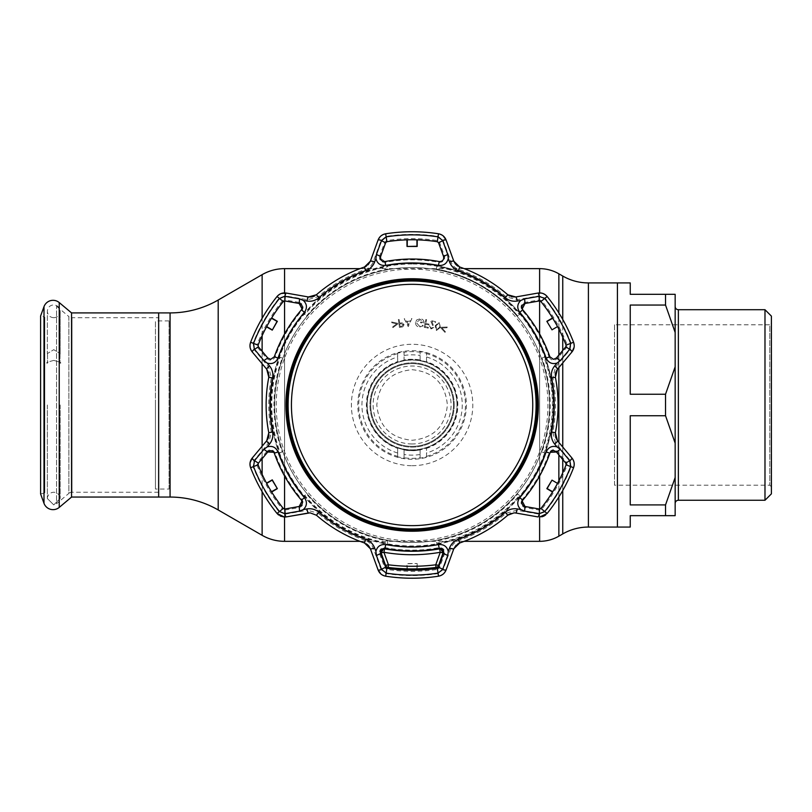 <?xml version="1.0" encoding="UTF-8"?>
<svg xmlns="http://www.w3.org/2000/svg" width="812" height="812" viewBox="0 0 812 812"><rect width="100%" height="100%" fill="white"/><g stroke="black" fill="none" stroke-linecap="round" stroke-linejoin="round"><path stroke-width="0.61" stroke-dasharray="4.06 3.04" d="M412.1 369.693C433.537 371.784 445.301 383.538 447.382 404.965C445.311 426.422 433.547 438.196 412.11 440.277C390.673 438.206 378.899 426.452 376.809 405.005C378.869 383.568 390.633 371.794 412.1 369.693M464.22 268.64L359.97 268.64M464.22 541.33L359.97 541.33M617.414 404.985L617.414 289.975L617.414 404.985M617.414 527.059L617.414 282.921L617.414 527.059M158.655 312.914L158.655 497.056L158.655 312.914M169.069 489.037L169.069 320.933L169.069 489.037L155.447 489.037L155.447 320.933L155.447 489.037M169.069 320.933L155.447 320.933M155.447 404.985L155.447 489.2L155.447 404.985M453.482 404.985A41.382 41.382 0 0 1 412.1 446.367A41.382 41.382 0 0 1 370.708 404.985A41.382 41.382 0 0 1 412.1 363.603A41.382 41.382 0 0 1 453.482 404.985A41.382 41.382 0 0 1 412.1 446.367A41.382 41.382 0 0 1 370.708 404.985A41.382 41.382 0 0 1 412.1 363.603A41.382 41.382 0 0 1 453.482 404.985A41.382 41.382 0 0 0 412.1 363.603A41.382 41.382 0 0 0 370.708 404.985A41.382 41.382 0 0 1 412.1 363.603A41.382 41.382 0 0 1 453.482 404.985M367.186 404.985A44.914 44.914 0 0 1 412.1 360.071A44.914 44.914 0 0 1 457.004 404.985C457.46 380.787 436.288 359.594 412.09 360.071C387.923 359.604 366.699 380.798 367.186 404.985A44.914 44.914 0 0 1 412.1 360.071A44.914 44.914 0 0 1 457.004 404.985A44.914 44.914 0 0 1 412.1 449.899A44.914 44.914 0 0 1 367.186 404.985C366.709 429.193 387.943 450.376 412.07 449.899C436.308 450.376 457.471 429.172 457.004 404.985A44.914 44.914 0 0 1 412.1 449.899A44.914 44.914 0 0 1 367.186 404.985M158.655 492.245L71.984 492.245A4.811 4.811 0 0 0 68.888 493.371L68.888 316.599A4.811 4.811 0 0 0 71.984 317.725L71.984 492.245L71.984 317.725L158.655 317.725L158.655 492.245L158.655 317.725M56.556 306.256L68.888 316.599L68.888 493.371L56.556 503.724L56.556 306.256L56.556 503.724M44.792 492.813L40.6 493.96L40.6 316.01L44.792 317.167L44.792 492.813L44.792 317.167M71.557 497.056L71.557 312.914M675.158 306.5L675.158 503.47L675.158 306.5M771.4 486.794L769.796 485.19L614.522 485.19L614.522 324.79L769.796 324.79L769.796 485.19L769.796 324.79L771.4 323.176L771.4 486.794L771.4 323.176M614.522 324.79L614.522 485.19M675.158 477.507L665.535 504.912L630.244 504.912L630.244 415.744L630.244 504.912L630.244 415.744L665.535 415.744L675.158 443.139L675.158 515.661M675.158 294.309L675.158 366.831L665.535 394.236L630.244 394.236L630.244 305.058L665.535 305.058L665.535 294.309L630.244 294.309L630.244 282.921M665.535 305.058L675.158 332.463M630.244 394.236L630.244 305.058L630.244 394.236M675.158 366.831L675.158 443.139M665.535 394.236L665.535 415.744M771.4 316.122L771.4 493.848M764.985 309.707L764.985 500.263M630.244 527.059L630.244 515.661L665.535 515.661L665.535 504.912M617.414 519.68L617.414 290.3L617.414 519.68M53.754 360.396C47.431 362.091 45.35 363.015 47.502 363.187L47.502 363.187C45.35 363.015 47.431 362.091 53.754 360.396C60.078 362.091 62.159 363.015 59.997 363.187L59.997 363.187C62.159 363.015 60.078 362.091 53.754 360.396M47.512 360.295L47.512 363.137L47.512 360.295M47.573 359.016L47.543 357.97L47.573 359.016M47.512 357.503L47.512 354.773L47.512 357.503M47.502 354.702L47.34 353.606L53.754 349.678L47.34 353.606L47.502 354.702M59.997 360.295L59.997 363.137L59.997 360.295M59.936 359.016L59.966 357.97L59.936 359.016M59.997 357.503L59.997 354.773L59.997 357.503M59.997 354.702L60.169 353.606L53.754 349.678L60.169 353.606L59.997 354.702M53.754 504.891L60.169 498.507L59.936 496.934L60.169 498.507L53.754 504.891L47.34 498.507L47.502 497.066L47.34 498.507L53.754 504.891M455.288 391.354L454.761 389.75A45.31 45.31 0 0 0 369.43 389.75L369.034 391.354A45.167 45.167 0 0 0 369.034 418.616L369.43 420.23A45.31 45.31 0 0 0 454.761 420.23L455.156 418.616A45.167 45.167 0 0 0 455.156 391.354L455.288 391.354M404.071 449.736L397.657 448.102L397.657 456.821L404.071 458.191L404.071 449.899A45.624 45.624 0 0 0 420.119 449.899L420.119 449.99A45.716 45.716 0 0 1 404.071 449.99L404.071 457.745A53.359 53.359 0 0 0 420.119 457.745L420.119 449.99M420.119 449.736L420.119 458.191L426.533 456.821L426.533 448.102L420.119 449.899M426.533 448.102L426.533 448.366A45.716 45.716 0 0 0 426.533 361.614L426.533 353.149L420.119 351.779L420.119 360.234L426.533 361.878M420.119 359.98L420.119 352.235A53.359 53.359 0 0 0 404.071 352.235L404.071 359.98A45.716 45.716 0 0 1 420.119 359.98L420.119 360.234M420.119 360.081A45.624 45.624 0 0 0 404.071 360.081L404.071 351.779L397.657 353.149L397.657 361.878L404.071 360.234M397.657 456.821L397.657 448.366A45.716 45.716 0 0 1 397.657 361.614L397.657 353.149M412.1 267.524A137.461 137.461 0 0 0 274.629 404.985A137.461 137.461 0 0 0 412.1 542.457A137.461 137.461 0 0 0 549.562 404.985A137.461 137.461 0 0 0 412.1 267.524A137.461 137.461 0 0 0 274.629 404.985A137.461 137.461 0 0 0 412.1 542.457A137.461 137.461 0 0 0 549.562 404.985A137.461 137.461 0 0 0 412.1 267.524A137.461 137.461 0 0 1 549.562 404.985A137.461 137.461 0 0 1 412.1 542.457M391.668 321.958L391.831 322.74L396.733 323.856L392.703 326.871L392.866 327.652L397.839 323.988L397.687 323.298L391.668 321.958L391.831 322.74L396.733 323.856L392.703 326.871L392.866 327.652L397.839 323.988L397.687 323.298L391.668 321.958M403.259 324.759L401.504 326.343L400.103 326.536L399.758 323.846L401.087 323.653L403.259 324.759L401.504 326.343L400.103 326.536L399.758 323.846L401.087 323.653L403.259 324.759M402.803 326.84L404.082 324.648L402.244 322.861L399.656 323.064L399.169 319.39L398.377 319.492L399.413 327.398L402.803 326.84L404.082 324.648L402.244 322.861L399.656 323.064L399.169 319.39L398.377 319.492L399.413 327.398L402.803 326.84M428.848 324.901L429 324.13L425.843 323.511L426.594 319.654L425.823 319.502L424.28 327.368L428.218 328.139L428.371 327.358L425.214 326.739L425.691 324.282L428.848 324.901L429 324.13L425.843 323.511L426.594 319.654L425.823 319.502L424.28 327.368L428.218 328.139L428.371 327.358L425.214 326.739L425.691 324.282L428.848 324.901M435.658 321.755L430.441 320.354L433.314 327.094L431.223 328.231L429.203 325.683L431.07 328.972L434.065 327.307L431.913 321.542L435.465 322.496L435.658 321.755L430.441 320.354L433.314 327.094L431.223 328.231L429.203 325.683L431.07 328.972L434.065 327.307L431.913 321.542L435.465 322.496L435.658 321.755M447.26 327.043L441.099 327.266L440.835 327.916L445.047 332.412L445.352 331.672L441.941 327.987L446.955 327.774L447.26 327.043L441.099 327.266L440.835 327.916L445.047 332.412L445.352 331.672L441.941 327.987L446.955 327.774L447.26 327.043M408.274 324.922L406.812 322.07L409.542 321.988L408.274 324.922L406.812 322.07M409.867 321.207L406.426 321.308L405.097 318.72L404.203 318.74L408.223 326.617L411.907 318.507L411.045 318.537L409.867 321.207L406.426 321.308L405.097 318.72L404.203 318.74L408.223 326.617L411.907 318.507L411.045 318.537L409.867 321.207M412.1 263.991A140.994 140.994 0 0 0 271.096 404.985A140.994 140.994 0 0 0 412.1 545.979A140.994 140.994 0 0 0 553.094 404.985A140.994 140.994 0 0 0 412.1 263.991M440.378 327.378L439.059 322.526L435.191 325.673L436.43 330.504L440.378 327.378L439.059 322.526L435.191 325.673L436.43 330.504L440.378 327.378M415.49 322.476C415.521 325.115 416.84 326.657 419.469 327.074L423.265 325.886L422.707 325.247L419.571 326.292L416.323 322.567L420.332 319.481L423.184 322.262L420.646 322.019L420.565 322.79L424.006 323.115C424.108 320.567 422.9 319.106 420.383 318.72L416.739 319.887L415.49 322.476C415.521 325.115 416.84 326.657 419.469 327.074L423.265 325.886L422.707 325.247L419.571 326.292L416.323 322.567L420.332 319.481L423.184 322.262L420.646 322.019L420.565 322.79L424.006 323.115C424.108 320.567 422.9 319.106 420.383 318.72L416.739 319.887L415.49 322.476M426.533 361.614L426.533 353.149M426.533 456.821L426.533 448.366M435.912 325.886L438.856 323.217L440.033 325.084L439.668 327.135L436.683 329.784L435.912 325.886L438.856 323.217L440.033 325.084L439.668 327.135L436.683 329.784L435.912 325.886M299.232 507.551C303.18 506.018 304.114 503.389 302.044 499.664A145.175 145.175 0 0 1 275.075 452.954C272.883 449.3 270.142 448.792 266.843 451.442L267.747 452.01L258.358 463.195L257.465 462.637L257.039 465.215L258.094 464.809A165.212 165.212 0 0 0 283.286 508.444L282.403 509.154L284.85 510.078L299.232 507.551L299.192 506.485L284.535 509.043L284.576 517.071L286.21 516.919L285.225 514.128L279.095 511.814A170.581 170.581 0 0 1 253.09 466.758L254.146 460.292L268.63 442.966L271.391 432.238A143.318 143.318 0 0 1 271.391 377.732L268.63 367.014L254.146 349.688L253.09 343.222A170.581 170.581 0 0 1 279.095 298.166L285.225 295.852L307.474 299.74L318.142 296.766A143.318 143.318 0 0 1 365.349 269.513C369.166 268.092 371.805 265.504 373.256 261.758L381.011 240.545L386.086 236.393A170.581 170.581 0 0 1 438.104 236.393L443.179 240.545L450.934 261.758C452.406 265.524 455.035 268.102 458.841 269.513A143.318 143.318 0 0 1 506.049 296.766L516.716 299.74L538.965 295.852L545.096 298.166A170.581 170.581 0 0 1 571.11 343.222L570.044 349.688L555.56 367.014L552.799 377.732A143.318 143.318 0 0 1 552.799 432.238L555.56 442.966L570.044 460.292L571.11 466.758A170.581 170.581 0 0 1 545.096 511.814L538.965 514.128L516.716 510.24L506.049 513.214A143.318 143.318 0 0 1 458.841 540.467C455.024 541.888 452.385 544.466 450.934 548.222L443.179 569.425L438.104 573.577A170.581 170.581 0 0 1 386.086 573.577L381.011 569.425L378.098 569.973M522.146 499.664C520.076 503.389 521.01 506.018 524.958 507.551L539.341 510.078L541.787 509.154A166.348 166.348 0 0 0 567.152 465.215L566.725 462.637L557.347 451.442C554.048 448.792 551.307 449.3 549.115 452.954A145.175 145.175 0 0 1 522.146 499.664L522.745 500.182A145.967 145.967 0 0 0 549.866 453.218A145.967 145.967 0 0 1 522.745 500.182M549.115 357.026C551.307 360.68 554.048 361.178 557.347 358.528L566.725 347.333L567.152 344.755A166.348 166.348 0 0 0 541.787 300.816L539.341 299.902L524.958 302.429C521.01 303.952 520.076 306.581 522.146 310.306A145.175 145.175 0 0 1 549.115 357.026L549.866 356.762A145.967 145.967 0 0 0 522.745 309.788L522.146 310.306M387.456 543.126L387.842 540.944A138.111 138.111 0 0 1 306.479 493.97L304.784 495.401A140.324 140.324 0 0 0 387.456 543.126L387.253 544.263A141.481 141.481 0 0 0 436.937 544.263L436.734 543.126A140.324 140.324 0 0 0 519.406 495.401L520.289 496.142A141.481 141.481 0 0 0 545.136 453.106L544.05 452.71A140.324 140.324 0 0 0 544.05 357.26L545.136 356.864A141.481 141.481 0 0 0 520.289 313.828L519.406 314.579A140.324 140.324 0 0 0 436.734 266.854L436.937 265.707A141.481 141.481 0 0 0 387.253 265.707L387.456 266.854A140.324 140.324 0 0 0 304.784 314.579L303.901 313.828A141.481 141.481 0 0 1 387.253 265.707L387.456 266.854M379.701 255.973C379.052 260.144 380.858 262.276 385.121 262.347A145.175 145.175 0 0 1 439.069 262.347C443.332 262.276 445.138 260.144 444.489 255.973L439.485 242.25L437.465 240.585A166.348 166.348 0 0 0 386.725 240.585L384.705 242.25L379.701 255.973L380.645 256.46M437.465 569.385L439.485 567.73L444.489 554.007C445.138 549.826 443.332 547.704 439.069 547.633A145.175 145.175 0 0 1 385.121 547.633C380.858 547.704 379.052 549.826 379.701 554.007L380.645 553.51L385.639 567.233L384.705 567.73L386.725 569.385A166.348 166.348 0 0 0 437.465 569.385L437.292 568.268A165.212 165.212 0 0 1 412.1 570.207L417.246 570.125A165.212 165.212 0 0 1 406.944 570.125L412.1 570.207A165.212 165.212 0 0 1 386.898 568.268L386.725 569.385M381.031 574.125L385.68 576.195A173.24 173.24 0 0 0 438.51 576.195A173.24 173.24 0 0 1 412.1 578.225M278.546 514.981L280.373 516.117M557.347 358.528L556.443 357.96L553.5 359.34M444.489 255.973L443.545 256.46C444.134 259.404 442.926 261.129 439.931 261.626L439.211 261.565A145.967 145.967 0 0 0 384.979 261.565L380.442 258.236M386.725 240.585L386.898 241.702A165.212 165.212 0 0 1 437.292 241.702L437.465 240.585M304.784 314.579L303.901 313.828A141.481 141.481 0 0 0 279.054 356.864L280.14 357.26A140.324 140.324 0 0 0 280.14 452.71L282.221 451.959A138.111 138.111 0 0 1 282.221 358.011L280.14 357.26M280.14 452.71L279.054 453.106A141.481 141.481 0 0 1 279.054 356.864L282.221 358.011M282.221 451.959L279.054 453.106A141.481 141.481 0 0 0 303.901 496.142L304.784 495.401M387.842 540.944L387.253 544.263A141.481 141.481 0 0 1 303.901 496.142L306.479 493.97M412.1 546.466A141.481 141.481 0 0 1 270.619 404.985A141.481 141.481 0 0 1 412.1 263.514A141.481 141.481 0 0 1 553.571 404.985A141.481 141.481 0 0 1 412.1 546.466M519.406 495.401L517.711 493.97A138.111 138.111 0 0 1 436.348 540.944L436.734 543.126M436.937 544.263A141.481 141.481 0 0 0 520.289 496.142L517.711 493.97M544.05 357.26L541.969 358.011A138.111 138.111 0 0 1 541.969 451.959L544.05 452.71M541.969 451.959L545.136 453.106A141.481 141.481 0 0 0 545.136 356.864L541.969 358.011M436.734 266.854L436.348 269.026A138.111 138.111 0 0 1 517.711 316L519.406 314.579M436.348 269.026A138.111 138.111 0 0 1 517.711 316L520.289 313.828A141.481 141.481 0 0 0 436.937 265.707M306.479 316A138.111 138.111 0 0 1 387.842 269.026M557.347 451.442L556.443 452.01L565.832 463.195L566.725 462.637M552.536 492.011L557.682 483.099M539.341 510.078L539.381 509.022L524.999 506.485L524.958 507.551M540.904 508.444A165.212 165.212 0 0 0 566.096 464.809A165.212 165.212 0 0 1 540.904 508.444L541.787 509.154M417.246 239.855L406.944 239.855A165.212 165.212 0 0 1 417.246 239.855M438.551 242.737L439.485 242.25M385.639 242.737L384.705 242.25M266.843 451.442L257.465 462.637M275.075 452.954L274.324 453.218A145.967 145.967 0 0 0 301.445 500.182L302.044 499.664M444.489 554.007L443.545 553.51L438.551 567.233L439.485 567.73M379.701 554.007L384.705 567.73M406.954 569.313L407.015 563.518L417.175 563.518L407.218 563.721L407.279 569.324M416.921 569.324L416.972 563.721M417.175 563.518L417.236 569.313M412.1 550.952A145.967 145.967 0 0 0 439.211 548.415A145.967 145.967 0 0 1 384.979 548.415A145.967 145.967 0 0 0 412.1 550.952M566.725 347.333L565.832 346.775L556.443 357.96M541.787 300.816L540.904 301.526A165.212 165.212 0 0 1 566.096 345.161L567.152 344.755M524.958 302.429L524.999 303.485L539.381 300.947L539.341 299.902M557.519 326.586L552.536 317.959A165.212 165.212 0 0 1 557.682 326.881L557.519 326.586M266.843 358.528C270.142 361.178 272.883 360.68 275.075 357.026A145.175 145.175 0 0 1 302.044 310.306C304.114 306.581 303.18 303.952 299.232 302.429L299.192 303.485L284.809 300.947L284.85 299.902L282.403 300.816L283.286 301.526A165.212 165.212 0 0 0 258.094 345.161L257.039 344.755L257.465 347.333L266.843 358.528L267.747 357.96L258.358 346.775L257.465 347.333M299.232 302.429L284.85 299.902M270.69 359.34L267.747 357.96M302.044 310.306L301.445 309.788A145.967 145.967 0 0 0 274.324 356.762L275.075 357.026M271.655 317.959L266.509 326.881A165.212 165.212 0 0 1 271.655 317.959M250.096 462.657L250.614 467.712A173.24 173.24 0 0 0 277.034 513.468L279.095 511.814M271.391 432.238L268.792 432.745A145.967 145.967 0 0 1 268.792 377.235A145.967 145.967 0 0 0 268.792 432.745L268.965 434.806M268.64 437.069L268.366 437.922M268.65 372.962L268.965 375.124M257.993 358.813L260.946 362.335M250.096 347.323L252.217 351.931L254.146 349.688M281.155 293.518L277.034 296.502A173.24 173.24 0 0 0 250.614 342.258L253.09 343.222M299.577 295.416L295.05 294.614M318.142 296.766L316.406 294.756A145.967 145.967 0 0 1 364.486 267.006A145.967 145.967 0 0 0 316.406 294.756L314.711 295.944M312.579 296.786L311.707 296.979M368.11 264.753L366.385 266.103M381.031 235.856L378.098 239.997L381.011 240.545M443.159 235.856L438.51 233.775A173.24 173.24 0 0 0 385.68 233.775L386.086 236.393M506.049 296.766L507.784 294.756A145.967 145.967 0 0 0 459.714 267.006L457.836 266.123M456.039 264.702L455.441 264.042M511.55 296.776L509.52 295.964M543.035 293.518L537.98 293.051L526.308 295.111M574.104 347.323L573.577 342.258A173.24 173.24 0 0 0 547.156 296.502A173.24 173.24 0 0 1 573.577 342.258L571.11 343.222M552.799 432.238L555.398 432.745A145.967 145.967 0 0 0 555.398 377.235L555.225 375.174M555.55 372.901L555.824 372.048M555.54 437.018L555.225 434.846M574.104 462.657L571.973 458.039L565.091 449.838M539.655 517.071L541.787 516.828M545.634 514.991L547.156 513.468A173.24 173.24 0 0 0 573.577 467.712A173.24 173.24 0 0 1 547.156 513.468L545.096 511.814M458.841 540.467L459.714 542.974A145.967 145.967 0 0 0 507.784 515.214L508.566 514.605M510.839 513.428L514.097 512.859M456.08 545.228L457.806 543.878M443.159 574.125L446.092 569.973L449.361 560.99M381.011 569.425L373.256 548.222C371.784 544.456 369.155 541.868 365.349 540.467L364.486 542.974A145.967 145.967 0 0 1 316.406 515.214A145.967 145.967 0 0 0 364.486 542.974L366.354 543.847M368.151 545.268L368.749 545.928M373.256 548.222L370.384 548.78M308.428 513.001L307.474 510.24L285.225 514.128M316.406 515.214L318.142 513.214L307.474 510.24M252.217 458.039L254.146 460.292M266.712 440.764L268.63 442.966M266.712 369.216L268.63 367.014M286.21 293.051L285.225 295.852M308.428 296.969L307.474 299.74M370.384 261.2L373.256 261.758M446.092 239.997L443.179 240.545M453.806 261.2L450.934 261.758M516.716 299.74L515.762 296.969M538.965 295.852L537.98 293.051M570.044 349.688L571.973 351.931M555.56 367.014L557.479 369.216M555.56 442.966L557.479 440.764M570.044 460.292L571.973 458.039M538.965 514.128L537.98 516.919M516.716 510.24L515.762 513.001M450.934 548.222L453.806 548.78M443.179 569.425L446.092 569.973M284.809 509.022L284.85 510.078M266.509 483.099L271.655 492.011A165.212 165.212 0 0 1 266.509 483.099M412.1 443.961A38.976 38.976 0 0 1 373.114 404.985A38.976 38.976 0 0 1 412.1 366.009A38.976 38.976 0 0 1 451.076 404.985A38.976 38.976 0 0 1 412.1 443.961M382.34 549.115L382.34 549.115A3.207 3.207 180 0 0 380.929 551.5M388.197 567.892L388.197 567.456C404.132 569.425 420.068 569.425 436.003 567.456M443.261 551.5A3.207 3.207 0 0 0 441.85 549.115L441.85 549.115M288.179 409.319A123.992 123.992 0 0 0 416.424 528.906A123.992 123.992 0 0 0 536.011 400.661A123.992 123.992 0 0 0 407.766 281.074A123.992 123.992 0 0 0 288.179 409.319M562.746 490.519L562.746 472.817M562.746 459.511L562.746 447.036M562.746 362.934L562.746 350.459M562.746 337.153L562.746 319.451M558.859 497.025L558.859 480.856M558.859 454.893L558.859 442.408M558.859 367.562L558.859 355.088M558.859 329.114L558.859 312.955M539.615 517.071L539.615 509.043M539.615 476.025L539.615 333.955M539.615 300.927L539.615 292.909M284.576 476.025L284.576 333.955M284.576 300.927L284.576 292.909M262.124 491.696L262.124 474.299M262.124 458.709L262.124 446.235M262.124 363.735L262.124 351.261M262.124 335.671L262.124 318.274M218.195 300.024L218.195 509.956M170.073 312.914L170.073 497.056M588.406 282.921L588.406 527.059M562.746 276.039L562.746 533.931M262.124 274.659L262.124 535.311M284.576 268.64L284.576 541.33M539.615 268.64L539.615 541.33M558.859 273.806L558.859 536.174M454.233 404.985A42.133 42.133 0 0 1 412.1 447.128A42.133 42.133 0 0 1 369.957 404.985A42.133 42.133 0 0 1 412.1 362.852A42.133 42.133 0 0 1 454.233 404.985A42.133 42.133 0 0 1 412.1 447.128A42.133 42.133 0 0 1 369.957 404.985A42.133 42.133 0 0 1 412.1 362.852A42.133 42.133 0 0 1 454.233 404.985M44 503.318L44 306.652M59.235 507.398L59.235 302.572M678.365 309.707L678.365 500.263M412.1 459.277A54.292 54.292 0 0 1 357.808 404.985A54.292 54.292 0 0 1 412.1 350.703A54.292 54.292 0 0 1 466.382 404.985A54.292 54.292 0 0 1 412.1 459.277M397.657 353.616A53.359 53.359 0 0 0 397.657 456.354M404.071 355.483A50.151 50.151 0 0 1 420.119 355.483M412.1 465.692A60.707 60.707 0 0 0 472.797 404.985A60.707 60.707 0 0 0 412.1 344.288A60.707 60.707 0 0 0 351.393 404.985A60.707 60.707 0 0 0 412.1 465.692M412.1 540.853A135.858 135.858 0 0 1 276.232 404.985A135.858 135.858 0 0 1 412.1 269.127A135.858 135.858 0 0 1 547.958 404.985A135.858 135.858 0 0 1 412.1 540.853M420.119 454.497A50.151 50.151 0 0 1 404.071 454.497M397.657 453.015A50.151 50.151 0 0 1 397.657 356.955M426.533 356.955A50.151 50.151 0 0 1 426.533 453.015M426.533 456.354A53.359 53.359 0 0 0 426.533 353.616M386.086 573.577L385.68 576.195M437.292 568.268A165.212 165.212 0 0 1 386.898 568.268M385.121 262.347L384.979 261.565M566.096 464.809L567.152 465.215M549.115 452.954L549.866 453.218M412.1 239.773A165.212 165.212 0 0 1 437.292 241.702M439.069 262.347L439.211 261.565A145.967 145.967 0 0 0 412.1 259.018M257.039 465.215A166.348 166.348 0 0 0 282.403 509.154M439.069 547.633L439.211 548.415M385.121 547.633L384.979 548.415M282.403 300.816A166.348 166.348 0 0 0 257.039 344.755M253.09 466.758L250.614 467.712A173.24 173.24 0 0 0 277.034 513.468M279.095 298.166L277.034 296.502A173.24 173.24 0 0 0 250.614 342.258M438.104 236.393L438.51 233.775A173.24 173.24 0 0 0 385.68 233.775M507.784 294.756A145.967 145.967 0 0 0 459.714 267.006L458.841 269.513M555.398 432.745A145.967 145.967 0 0 0 555.398 377.235L552.799 377.732M459.714 542.974A145.967 145.967 0 0 0 507.784 515.214L506.049 513.214M365.349 540.467A143.318 143.318 0 0 1 318.142 513.214M268.792 377.235L271.391 377.732M364.486 267.006L365.349 269.513M545.096 298.166L547.156 296.502M571.11 466.758L573.577 467.712M438.104 573.577L438.51 576.195M53.754 317.725C49.877 317.37 47.735 315.229 47.34 311.311L47.34 353.606L47.34 311.311C47.735 307.393 49.877 305.251 53.754 304.896C57.632 305.251 59.763 307.393 60.169 311.311C59.763 315.229 57.632 317.37 53.754 317.725M47.34 404.985L47.34 498.507L47.34 404.985M60.169 404.985L60.169 498.507L60.169 404.985M60.169 353.606L60.169 311.311L60.169 353.606M59.936 496.934C58.9 493.98 56.84 492.417 53.754 492.245C50.669 492.417 48.608 493.98 47.573 496.934"/><path stroke-width="1.22" d="M562.746 319.451L562.746 276.039L558.859 273.806A38.499 38.499 0 0 0 539.615 268.64L464.22 268.64M675.158 515.661L665.535 515.661L675.158 515.661L675.158 332.463L665.535 305.058L665.535 294.309L630.244 294.309L630.244 282.921L617.414 282.921L617.414 527.059L588.406 527.059A51.329 51.329 0 0 0 562.746 533.931L558.859 536.174A38.499 38.499 0 0 1 539.615 541.33L464.22 541.33M359.97 268.64L284.576 268.64A44.914 44.914 0 0 0 262.124 274.659L218.195 300.024A96.242 96.242 0 0 1 170.073 312.914L158.655 312.914L158.655 497.056L158.655 312.914L71.557 312.914L71.557 497.056L170.073 497.056A96.242 96.242 0 0 1 218.195 509.956L262.124 535.311L262.124 491.696M359.97 541.33L284.576 541.33A44.914 44.914 0 0 1 262.124 535.311M562.746 276.039A51.329 51.329 0 0 0 588.406 282.921L617.414 282.921L617.414 527.059L630.244 527.059L630.244 515.661L665.535 515.661L665.535 504.912L675.158 477.507M71.557 312.914L59.235 302.572L59.235 507.398L71.557 497.056M59.235 302.572A9.622 9.622 0 0 0 44 306.652L40.6 316.01L40.6 493.96L44 503.318A9.622 9.622 0 0 0 59.235 507.398M675.158 443.139L665.535 415.744L630.244 415.744L630.244 504.912L665.535 504.912M665.535 415.744L665.535 394.236L675.158 366.831M665.535 305.058L630.244 305.058L630.244 394.236L665.535 394.236M675.158 503.47A3.207 3.207 0 0 1 678.365 500.263L678.365 309.707A3.207 3.207 0 0 1 675.158 306.5M764.985 309.707L771.4 316.122L771.4 493.848L764.985 500.263L764.985 309.707L678.365 309.707M764.985 500.263L678.365 500.263M675.158 332.463L675.158 294.309L665.535 294.309L675.158 294.309M306.916 508.931C311.412 508.241 315.421 509.368 318.943 512.291A142.1 142.1 0 0 0 365.745 539.31C370.059 540.914 373.033 543.827 374.667 548.039L375.915 551.449C377.194 546.446 380.452 544.152 385.71 544.558A142.049 142.049 0 0 0 438.48 544.558C443.738 544.152 446.996 546.446 448.275 551.449L449.523 548.039C451.178 543.807 454.152 540.904 458.445 539.31A142.1 142.1 0 0 0 505.247 512.291C508.799 509.357 512.808 508.231 517.274 508.931L520.847 509.55C517.153 505.947 516.797 501.968 519.771 497.624A142.049 142.049 0 0 0 546.161 451.919C548.435 447.168 552.048 445.494 557.022 446.894L554.697 444.103C551.856 440.551 550.83 436.521 551.602 432.004A142.1 142.1 0 0 0 551.602 377.966C550.83 373.429 551.866 369.399 554.697 365.867L557.022 363.086C552.058 364.486 548.435 362.812 546.161 358.051A142.049 142.049 0 0 0 519.771 312.346C516.797 308.002 517.153 304.033 520.847 300.43L517.274 301.049C512.778 301.729 508.769 300.613 505.247 297.679A142.1 142.1 0 0 0 458.445 270.66C454.131 269.056 451.157 266.143 449.523 261.931L448.275 258.52C446.996 263.524 443.738 265.828 438.48 265.412A142.049 142.049 0 0 0 385.71 265.412C380.452 265.828 377.194 263.524 375.915 258.52L374.667 261.931C373.012 266.163 370.039 269.077 365.745 270.66A142.1 142.1 0 0 0 318.943 297.679C315.391 300.613 311.392 301.739 306.916 301.049L303.343 300.43C307.037 304.033 307.403 308.002 304.419 312.346A142.049 142.049 0 0 0 278.029 358.051C275.755 362.812 272.142 364.486 267.168 363.086L269.493 365.867C272.335 369.419 273.36 373.449 272.588 377.966A142.1 142.1 0 0 0 272.588 432.004C273.36 436.551 272.325 440.581 269.493 444.103L267.168 446.894C272.132 445.494 275.755 447.168 278.029 451.919A142.049 142.049 0 0 0 304.419 497.624C307.393 501.968 307.037 505.937 303.343 509.55L306.916 508.931A4.811 0.782 80 0 0 308.428 513.001L310.093 512.859L316.406 515.214L310.093 512.859L286.21 516.919L308.428 513.001M457.806 543.878L459.714 542.974L453.806 548.78L446.092 569.973C444.702 573.424 442.175 575.495 438.51 576.195A173.24 173.24 0 0 1 385.68 576.195C382.016 575.505 379.498 573.424 378.098 569.973L381.031 574.125M385.639 567.233L386.898 568.268L386.157 573.12A170.124 170.124 0 0 0 438.033 573.12L442.601 569.547L447.747 555.509L443.545 553.51C444.062 550.171 442.621 548.465 439.211 548.415A145.967 145.967 0 0 1 384.979 548.415C381.569 548.476 380.128 550.171 380.645 553.51L385.639 567.233L381.467 569.232L386.157 573.12L385.68 576.195M284.576 476.025L284.576 509.043L283.286 508.444L284.809 509.022L299.192 506.485C302.348 505.257 303.099 503.156 301.445 500.182A145.967 145.967 0 0 1 274.324 453.218C272.568 450.295 270.376 449.899 267.747 452.01L273.827 452.254M514.097 512.859L515.762 513.001L514.097 512.859L507.784 515.214A145.967 145.967 0 0 1 459.714 542.974A145.967 145.967 0 0 0 507.784 515.214L505.247 512.291M537.98 516.919L515.762 513.001L537.98 516.919A4.811 0.822 100 0 0 539.351 513.681L544.73 511.519A170.124 170.124 0 0 0 570.674 466.585L569.862 460.851L560.27 449.371L556.443 452.01C553.814 449.899 551.612 450.295 549.866 453.218A145.967 145.967 0 0 1 522.745 500.182C521.091 503.166 521.842 505.267 524.999 506.485L539.381 509.022L540.904 508.444L539.381 509.022L539.351 513.681M280.373 516.117L284.535 517.071L277.034 513.468L278.546 514.981M270.69 359.34L274.324 356.762L270.69 359.34L267.747 357.96L263.92 360.599L267.168 363.086M522.187 308.936L524.999 303.485C521.842 304.713 521.091 306.814 522.745 309.788A145.967 145.967 0 0 1 549.866 356.762L553.5 359.34L556.443 357.96L565.832 346.775L566.096 345.161L565.832 346.775L569.648 349.383L570.674 343.385A170.124 170.124 0 0 0 544.73 298.451L539.026 296.339L539.381 300.947L540.904 301.526L539.381 300.947L524.999 303.485L524.623 298.857L520.847 300.43M386.898 568.268A165.212 165.212 0 0 0 437.292 568.268L438.551 567.233L442.723 569.232M380.442 258.236L380.645 256.46C380.077 259.414 381.275 261.139 384.259 261.626L384.979 261.565A145.967 145.967 0 0 1 439.211 261.565L439.931 261.626C442.916 261.139 444.113 259.414 443.545 256.46L447.747 254.471L442.723 240.748L438.551 242.737L443.545 256.46L438.551 242.737L437.292 241.702A165.212 165.212 0 0 0 386.898 241.702L385.639 242.737L380.645 256.46L376.443 254.471L375.915 258.52M560.27 449.371L557.022 446.894M555.225 434.846L555.398 432.745L557.479 440.764L571.973 458.039C574.267 460.962 574.805 464.19 573.577 467.712A173.24 173.24 0 0 1 547.156 513.468L540.904 508.444A165.212 165.212 0 0 0 566.096 464.809L565.832 463.195L569.648 460.587M565.497 462.799L556.443 452.01L550.333 452.304M520.847 509.55L524.623 511.124L524.999 506.485L522.167 501.095M524.623 511.124L539.026 513.631M565.832 463.195L566.096 464.809L573.577 467.712L574.175 465.235M557.519 483.394L551.998 480.125L547.126 488.58L552.708 491.727M557.682 483.099A165.212 165.212 0 0 1 552.536 492.011L546.841 488.651L551.998 480.125M539.381 509.022L538.863 508.931M417.246 239.855L417.175 246.462L407.015 246.462L416.972 246.249L416.911 239.844M407.279 239.844L407.218 246.249M407.015 246.462L406.944 239.855M380.645 256.46L385.639 242.737L381.467 240.748L376.443 254.471M447.747 555.509L448.275 551.449M438.734 566.746L443.545 553.51L440.236 548.354M375.915 551.449L376.443 555.509L380.645 553.51L383.903 548.364M376.443 555.509L381.467 569.232M407.279 569.324L407.279 570.136M406.944 570.125L406.954 569.313M416.911 570.136L416.921 569.324M417.236 569.313L417.246 570.125M438.551 567.233L437.292 568.268L438.51 576.195L440.957 575.475M553.5 359.34L549.866 356.762L546.161 358.051M538.863 301.039L539.381 300.947M551.998 329.845L546.841 321.319L551.998 329.845L557.519 326.586M552.708 318.243L547.126 321.4M546.841 321.319L552.536 317.959M573.577 342.258L566.096 345.161A165.212 165.212 0 0 0 540.904 301.526L547.156 296.502A173.24 173.24 0 0 1 573.577 342.258C574.805 345.78 574.267 348.998 571.973 351.931A4.811 0.822 -140 0 0 569.862 349.13M267.168 446.894L263.92 449.371L267.747 452.01L258.358 463.195L258.094 464.809L258.358 463.195L254.542 460.587L253.517 466.585A170.124 170.124 0 0 0 279.46 511.519L277.034 513.468A173.24 173.24 0 0 1 250.614 467.712C249.385 464.2 249.923 460.972 252.217 458.039L266.712 440.764L268.792 432.745A145.967 145.967 0 0 1 268.792 377.235L266.712 369.216L252.217 351.931C249.923 349.008 249.385 345.78 250.614 342.258A173.24 173.24 0 0 1 277.034 296.502C279.46 293.68 282.525 292.533 286.21 293.051L308.428 296.969L316.406 294.756A145.967 145.967 0 0 1 364.486 267.006L370.384 261.2L378.098 239.997C379.488 236.556 382.016 234.475 385.68 233.775A173.24 173.24 0 0 1 438.51 233.775C442.175 234.475 444.692 236.546 446.092 239.997L453.806 261.2L459.714 267.006A145.967 145.967 0 0 1 507.784 294.756L515.762 296.969L537.98 293.051A4.811 0.822 80 0 1 539.351 296.289M537.98 293.051C541.665 292.533 544.72 293.68 547.156 296.502L545.319 294.746M557.022 363.086L560.27 360.599L569.648 349.383M554.697 365.867A4.811 0.782 40 0 1 557.479 369.216L571.973 351.931L557.479 369.216L555.398 377.235A145.967 145.967 0 0 1 555.398 432.745A145.967 145.967 0 0 0 555.398 377.235L551.602 377.966M556.443 357.96L560.27 360.599M539.026 296.339L524.623 298.857M526.308 295.111L515.762 296.969A4.811 0.782 80 0 1 517.274 301.049M455.441 264.042L453.806 261.2A4.811 0.782 160 0 0 449.523 261.931M453.806 261.2L446.092 239.997A4.811 0.822 160 0 0 442.601 240.433L438.033 236.85A170.124 170.124 0 0 0 386.157 236.85L381.467 240.748M257.993 358.813L252.217 351.931A4.811 0.822 -40 0 1 254.329 349.13L263.92 360.599M295.05 294.614L286.21 293.051A4.811 0.822 100 0 0 284.839 296.289L279.46 298.451A170.124 170.124 0 0 0 253.517 343.385L254.329 349.13M381.589 240.433A4.811 0.822 20 0 0 378.098 239.997L370.384 261.2A4.811 0.782 20 0 1 374.667 261.931M311.707 296.979L308.428 296.969A4.811 0.782 100 0 0 306.916 301.049M278.029 358.051L274.324 356.762A145.967 145.967 0 0 1 301.445 309.788C303.099 306.814 302.348 304.713 299.192 303.485L302.023 308.885M303.343 300.43L299.567 298.857L299.192 303.485L284.809 300.947L283.286 301.526L285.327 301.039M258.693 347.181L267.747 357.96M277.034 296.502L283.286 301.526A165.212 165.212 0 0 0 258.094 345.161L258.358 346.775L258.094 345.161L250.614 342.258L250.015 344.735M271.655 317.959L277.349 321.319L272.264 330.129L277.065 321.4L271.482 318.243M266.671 326.586L272.193 329.845M272.264 330.129L266.509 326.881M299.567 298.857L284.839 296.289M284.809 300.947L285.164 296.339M258.358 346.775L254.542 349.383M260.946 362.335L266.712 369.216A4.811 0.782 -40 0 1 269.493 365.867M268.366 437.922L266.712 440.764A4.811 0.782 40 0 0 269.493 444.103M277.034 513.468A173.24 173.24 0 0 1 250.614 467.712L258.094 464.809A165.212 165.212 0 0 0 283.286 508.444L279.46 511.519L284.839 513.681A4.811 0.822 80 0 0 286.21 516.919L284.535 517.071L284.576 541.33M266.712 440.764L252.217 458.039L250.096 462.657M268.965 434.806L268.64 437.069M266.712 369.216L268.65 372.962M268.965 375.124L268.792 377.235L272.588 377.966M250.005 344.795L250.096 347.323M286.21 293.051L281.155 293.518M308.428 296.969L299.577 295.416M314.711 295.944L312.579 296.786M370.384 261.2L368.11 264.753M366.385 266.103L364.486 267.006L365.745 270.66M386.898 241.702L385.68 233.775L383.234 234.495M383.183 234.516L381.031 235.856M446.092 239.997L443.159 235.856M457.836 266.123L456.039 264.702M515.762 296.969L511.55 296.776M509.52 295.964L507.784 294.756L505.247 297.679M545.268 294.715L543.035 293.518M571.973 351.931L574.104 347.323M555.225 375.174L555.55 372.901M555.824 372.048L557.479 369.216M565.091 449.838L557.479 440.764L555.54 437.018M574.186 465.185L574.104 462.657M541.787 516.828L543.776 516.138M543.827 516.117L545.634 514.991M573.577 467.712A173.24 173.24 0 0 1 547.156 513.468L539.655 517.071M508.566 514.605L510.839 513.428M449.361 560.99L453.806 548.78L456.08 545.228M441.007 575.454L443.159 574.125M378.098 569.973L370.384 548.78L378.098 569.973A4.811 0.822 160 0 0 381.589 569.547M366.354 543.847L368.151 545.268M368.749 545.928L370.384 548.78L364.486 542.974A145.967 145.967 0 0 1 316.406 515.214A145.967 145.967 0 0 0 364.486 542.974L365.745 539.31M285.327 508.931L284.809 509.022L285.164 513.631L299.567 511.124L299.192 506.485L302.003 501.045M266.509 483.099L272.264 479.851L277.349 488.651L272.193 480.125L266.671 483.394M271.482 491.727L277.065 488.58M277.349 488.651L271.655 492.011M299.567 511.124L303.343 509.55M263.92 449.371L254.542 460.587M254.329 460.851A4.811 0.822 -140 0 1 252.217 458.039M374.667 548.039A4.811 0.782 160 0 1 370.384 548.78M442.601 569.547A4.811 0.822 20 0 0 446.092 569.973M449.523 548.039A4.811 0.782 20 0 0 453.806 548.78M517.274 508.931A4.811 0.782 100 0 1 515.762 513.001M569.862 460.851A4.811 0.822 -40 0 0 571.973 458.039M554.697 444.103A4.811 0.782 -40 0 0 557.479 440.764M448.275 258.52L447.747 254.471M443.261 551.5A3.207 3.207 0 0 1 443.078 552.86L440.256 552.292C421.479 555.54 402.711 555.54 383.934 552.292L381.112 552.86A3.207 3.207 180 0 1 380.929 551.5M443.271 551.774A3.207 3.207 0 0 0 441.84 549.105L439.607 548.882C421.266 552.038 402.925 552.038 384.583 548.882L382.34 549.115A3.207 3.207 0 0 0 380.97 551.226A3.207 3.207 -170.2 0 1 382.34 549.115M443.078 552.86L438.622 565.355L435.75 564.807L436.003 567.456C420.068 569.425 404.132 569.425 388.197 567.456L388.44 564.807C404.214 566.776 419.977 566.776 435.75 564.807L440.256 552.292L439.607 548.882M436.003 567.892A192.485 192.485 0 0 1 388.197 567.892L388.197 567.456A3.207 3.207 180 0 1 385.568 565.355L381.112 552.86A3.207 3.207 -170.2 0 1 380.97 551.226A3.207 3.207 0 0 0 380.919 551.774M384.583 548.882L383.934 552.292L388.44 564.807L385.568 565.355M438.622 565.355A3.207 3.207 180 0 1 436.003 567.456M291.508 409.197A120.663 120.663 0 0 0 416.302 525.567A120.663 120.663 0 0 0 532.682 400.773A120.663 120.663 0 0 0 407.888 284.403A120.663 120.663 0 0 0 291.508 409.197M536.011 400.661A123.992 123.992 0 0 1 416.424 528.906A123.992 123.992 0 0 1 288.179 409.319A123.992 123.992 0 0 1 407.766 281.074A123.992 123.992 0 0 1 536.011 400.661M562.746 533.931L562.746 490.519M562.746 472.817L562.746 459.511M562.746 447.036L562.746 362.934M562.746 350.459L562.746 337.153M558.859 536.174L558.859 497.025M558.859 480.856L558.859 454.893M558.859 442.408L558.859 367.562M558.859 355.088L558.859 329.114M558.859 312.955L558.859 273.806M539.615 541.33L539.615 517.071M539.615 509.043L539.615 476.025M539.615 333.955L539.615 300.927M539.615 292.909L539.615 268.64M284.576 333.955L284.576 300.927M284.576 292.909L284.576 268.64M262.124 474.299L262.124 458.709M262.124 446.235L262.124 363.735M262.124 351.261L262.124 335.671M262.124 318.274L262.124 274.659M218.195 509.956L218.195 300.024M170.073 497.056L170.073 312.914M588.406 527.059L588.406 282.921M44 306.652L44 503.318M412.1 278.739A126.246 126.246 0 0 1 538.346 404.985A126.246 126.246 0 0 1 412.1 531.231A126.246 126.246 0 0 1 285.854 404.985A126.246 126.246 0 0 1 412.1 278.739M412.1 530.084A125.099 125.099 0 0 0 537.189 404.985A125.099 125.099 0 0 0 412.1 279.896A125.099 125.099 0 0 0 287.001 404.985A125.099 125.099 0 0 0 412.1 530.084M412.1 530.053A125.068 125.068 0 0 1 287.032 404.985A125.068 125.068 0 0 1 412.1 279.927A125.068 125.068 0 0 1 537.158 404.985A125.068 125.068 0 0 1 412.1 530.053M412.1 280.881A124.104 124.104 0 0 0 287.996 404.985A124.104 124.104 0 0 0 412.1 529.089A124.104 124.104 0 0 0 536.194 404.985A124.104 124.104 0 0 0 412.1 280.881M384.979 261.565L385.71 265.412M519.771 497.624L522.745 500.182M546.161 451.919L549.866 453.218M439.211 261.565L438.48 265.412M385.71 544.558L384.979 548.415M438.48 544.558L439.211 548.415M522.745 309.788L519.771 312.346M459.714 267.006L458.445 270.66M438.51 233.775L437.292 241.702M316.406 294.756L318.943 297.679M304.419 312.346L301.445 309.788M268.792 432.745L272.588 432.004M438.51 576.195A173.24 173.24 0 0 1 412.1 578.225M278.029 451.919L274.324 453.218M304.419 497.624L301.445 500.182M318.943 512.291L316.406 515.214M458.445 539.31L459.714 542.974M551.602 432.004L555.398 432.745"/></g></svg>
